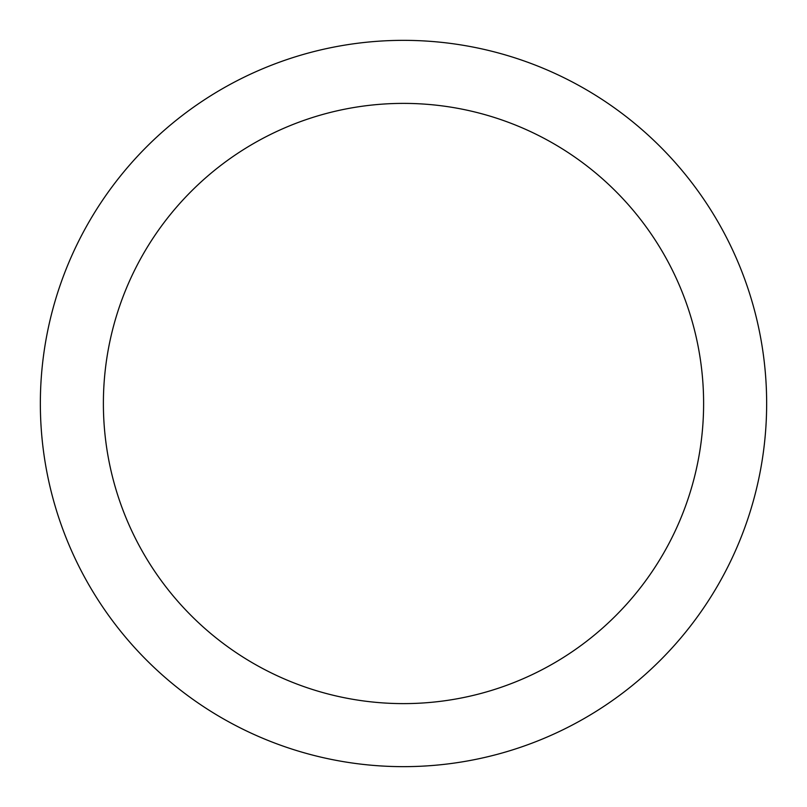 <?xml version="1.0" encoding="UTF-8"?>
<svg xmlns="http://www.w3.org/2000/svg" width="807" height="807" viewBox="0 0 807 807"><rect width="100%" height="100%" fill="white"/><g stroke="black" fill="none" stroke-linecap="round" stroke-linejoin="round"><path stroke-width="1.21" d="M103.387 403.5A300.113 300.113 0 0 1 403.5 103.387A300.113 300.113 0 0 1 703.613 403.5A300.113 300.113 0 0 1 403.5 703.613A300.113 300.113 0 0 1 103.387 403.5M766.65 403.5A363.15 363.15 0 0 1 403.5 766.65A363.15 363.15 0 0 1 40.35 403.5A363.15 363.15 0 0 1 403.5 40.35A363.15 363.15 0 0 1 766.65 403.5"/></g></svg>

